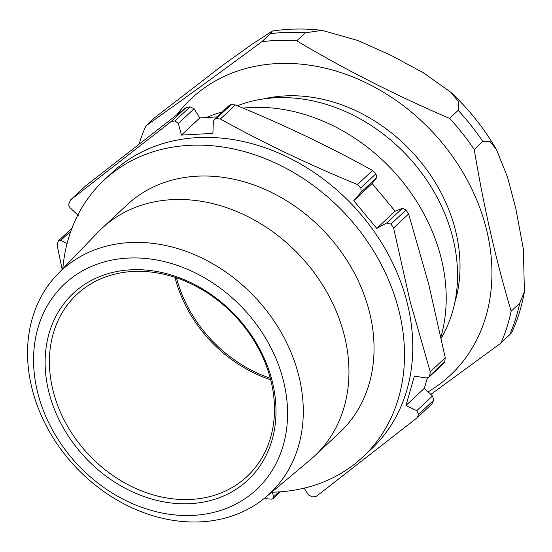 <?xml version="1.0" encoding="UTF-8"?>
<svg xmlns="http://www.w3.org/2000/svg" width="552" height="552" viewBox="0 0 552 552"><rect width="100%" height="100%" fill="white"/><g stroke="black" fill="none" stroke-linecap="round" stroke-linejoin="round"><path stroke-width="0.83" d="M139.194 143.865A211.961 171.479 46.9 0 1 145.894 125.863C181.601 100.554 220.241 72.505 261.82 41.704A211.961 171.479 46.9 0 1 279.084 40.42A211.961 171.479 46.9 0 1 296.741 40.848C344.752 69.442 395.701 95.289 449.576 118.397A211.961 171.479 46.9 0 1 474.237 149.482L482.827 141.45L490.059 141.56L496.462 149.578L507.523 177.116L515.844 208.69L523.399 249.325L524.4 291.849L519.736 303.151L511.145 311.19A211.961 171.479 46.9 0 1 500.878 343.137L430.843 394.425M500.878 343.137L511.663 332.725C517.603 319.787 521.847 306.167 524.4 291.849M176.875 114.685A189.481 153.29 46.9 0 1 281.196 63.425A189.481 153.29 46.9 0 1 474.472 194.725A189.481 153.29 46.9 0 1 428.076 391.83M454.724 302.938A154.153 124.711 -133.1 0 0 456.242 233.586A154.153 124.711 -133.1 0 0 263.925 98.863M441.241 338.121A160.577 129.906 -133.1 0 0 453.613 241.183A160.577 129.906 -133.1 0 0 237.346 105.763M190.033 106.853L194.069 108.778L178.358 123.462L175.012 120.895L190.033 106.853A208.111 168.36 46.9 0 0 186.065 107.612L85.608 185.893L70.587 199.934A208.111 168.36 -133.1 0 0 68.972 203.522L68.793 205.365L70.097 207.821L78.274 215.48M49.038 392.72A127.822 103.403 46.9 0 1 130.762 269.818A127.822 103.403 46.9 0 1 272.088 380.742A127.822 103.403 46.9 0 1 190.364 503.652A127.822 103.403 46.9 0 1 49.038 392.72M270.666 379.603A124.607 100.809 -133.1 0 0 187.169 281.996A124.607 100.809 -133.1 0 0 76.838 294.423A124.607 100.809 -133.1 0 0 53.22 391.285A124.607 100.809 -133.1 0 0 136.717 488.893A124.607 100.809 -133.1 0 0 247.048 476.466A124.607 100.809 -133.1 0 0 270.666 379.603M270.694 379.728A124.607 100.809 46.9 0 1 174.984 277.442A124.607 100.809 46.9 0 1 174.95 277.318M440.972 336.844A172.459 139.518 -133.1 0 0 440.938 257.204A172.459 139.518 -133.1 0 0 243.018 108.116M402.401 208.318L405.989 210.043A208.111 168.36 46.9 0 1 408.611 213.948L428.711 284.19L445.264 357.744A208.111 168.36 46.9 0 1 444.677 361.829L444.056 363.085L428.925 377.237L429.656 375.871A208.111 168.36 -133.1 0 0 430.243 371.786L410.143 301.551L393.59 227.99A208.111 168.36 -133.1 0 0 390.968 224.084L386.69 223.008L402.401 208.318L395.128 211.223L372.124 183.505L376.816 177.502L361.105 192.186L353.749 200.68L376.761 228.397L386.69 223.008M304.186 488.147L308.527 495.027L312.563 496.945A208.111 168.36 -133.1 0 0 316.531 496.186L416.995 417.905A208.111 168.36 -133.1 0 0 418.609 414.317L416.794 410.667L432.506 395.977L424.329 388.318L427.365 377.968M432.506 395.977L433.63 400.276A208.111 168.36 46.9 0 1 432.009 403.864L416.995 417.905M37.86 393.321A140.636 113.774 -133.1 0 0 193.352 515.368A140.636 113.774 -133.1 0 0 283.273 380.142A140.636 113.774 -133.1 0 0 127.774 258.094A140.636 113.774 -133.1 0 0 37.86 393.321M298.611 375.043A152.656 123.503 46.9 0 1 265.719 497.214A152.656 123.503 46.9 0 1 131.645 507.64A152.656 123.503 46.9 0 1 32.216 389.353A152.656 123.503 46.9 0 1 57.394 274.392A152.656 123.503 46.9 0 1 193.441 254.224A152.656 123.503 46.9 0 1 298.611 375.043M271.708 492.184A189.481 153.29 -133.1 0 0 362.781 457.07L371.054 449.335A189.481 153.29 -133.1 0 0 406.976 302.047A189.481 153.29 -133.1 0 0 280.009 153.615A189.481 153.29 -133.1 0 0 112.235 172.514L103.962 180.249A189.481 153.29 -133.1 0 0 62.818 268.762M362.781 457.07A189.481 153.29 -133.1 0 0 398.696 309.782A189.481 153.29 -133.1 0 0 271.736 161.35A189.481 153.29 -133.1 0 0 103.962 180.249M264.905 497.89L267.189 498.835A208.111 168.36 -133.1 0 0 271.432 499.153L273.109 498.649L273.55 496.903L278.905 491.894M272.412 492.17L273.55 496.903M428.925 377.237L426.192 377.968L414.407 376.091L405.955 405.499L416.794 410.667M265.719 497.214L310.617 459.478A155.761 126.008 -133.1 0 0 314.654 455.904L339.749 432.437A155.761 126.008 -133.1 0 0 369.274 311.362A155.761 126.008 -133.1 0 0 264.905 189.35A155.761 126.008 -133.1 0 0 126.995 204.882L101.899 228.349A155.761 126.008 -133.1 0 0 98.056 232.13L57.394 274.392M314.654 455.904A155.761 126.008 -133.1 0 0 344.179 334.822A155.761 126.008 -133.1 0 0 239.809 212.81A155.761 126.008 -133.1 0 0 101.899 228.349M214.293 119.356L229.487 105.149L231.164 104.645A208.111 168.36 46.9 0 1 235.407 104.963L220.386 119.004A208.111 168.36 -133.1 0 0 216.149 118.687L214.293 119.356L213.341 121.585L212.913 133.391L181.456 135.081L178.358 123.462M408.611 213.948L393.59 227.99M361.105 192.186L360.884 187.846A208.111 168.36 -133.1 0 0 357.503 184.527C309.444 164.882 263.739 143.044 220.386 119.004M235.407 104.963C283.466 124.607 329.171 146.446 372.524 170.478A208.111 168.36 46.9 0 1 375.898 173.804L376.816 177.502M372.524 170.478L357.503 184.527M175.012 120.895A208.111 168.36 -133.1 0 0 171.051 121.654L70.587 199.934M186.065 107.612L171.051 121.654M70.925 230.95L60.699 240.513L58.54 240.713L57.919 241.969A208.111 168.36 -133.1 0 0 57.332 246.054L62.155 269.445M445.264 357.744L430.243 371.786M60.699 240.513L67.054 243.556M216.922 116.9L199.831 117.9L194.069 108.778M222.152 112.015A172.459 139.518 -133.1 0 0 206.324 117.5M424.329 388.318L405.955 405.499M395.128 211.223L376.761 228.397M372.124 183.505L353.749 200.68M199.831 117.9L181.456 135.081M176.447 277.815A123.648 100.029 -133.1 0 0 270.301 378.203M474.237 149.482C483.656 206.372 495.958 260.275 511.145 311.19M296.741 40.848L305.339 32.809A211.961 171.479 -133.1 0 0 270.418 33.672L272.419 31.036L252.016 44.236L222.304 65.564L154.491 117.831L145.894 125.863M270.418 33.672L261.82 41.704M305.339 32.809L322.161 30.367L358.034 40.558L391.658 55.635L423.308 72.733L450.86 92.308L458.553 101.678L458.174 110.359L449.576 118.397M509.468 335.098A211.961 171.479 -133.1 0 0 519.736 303.151M231.164 104.645L216.149 118.687M405.989 210.043L390.968 224.084M433.63 400.276L418.609 414.317M360.884 187.846L375.898 173.804M429.656 375.871L444.677 361.829M482.827 141.45A211.961 171.479 -133.1 0 0 458.174 110.359M71.967 228.162L58.54 240.713M280.437 491.791L273.109 498.649M272.419 31.036C288.703 28.58 305.284 28.359 322.161 30.367M450.86 92.315C468.924 109.255 484.125 128.347 496.462 149.578"/></g></svg>
